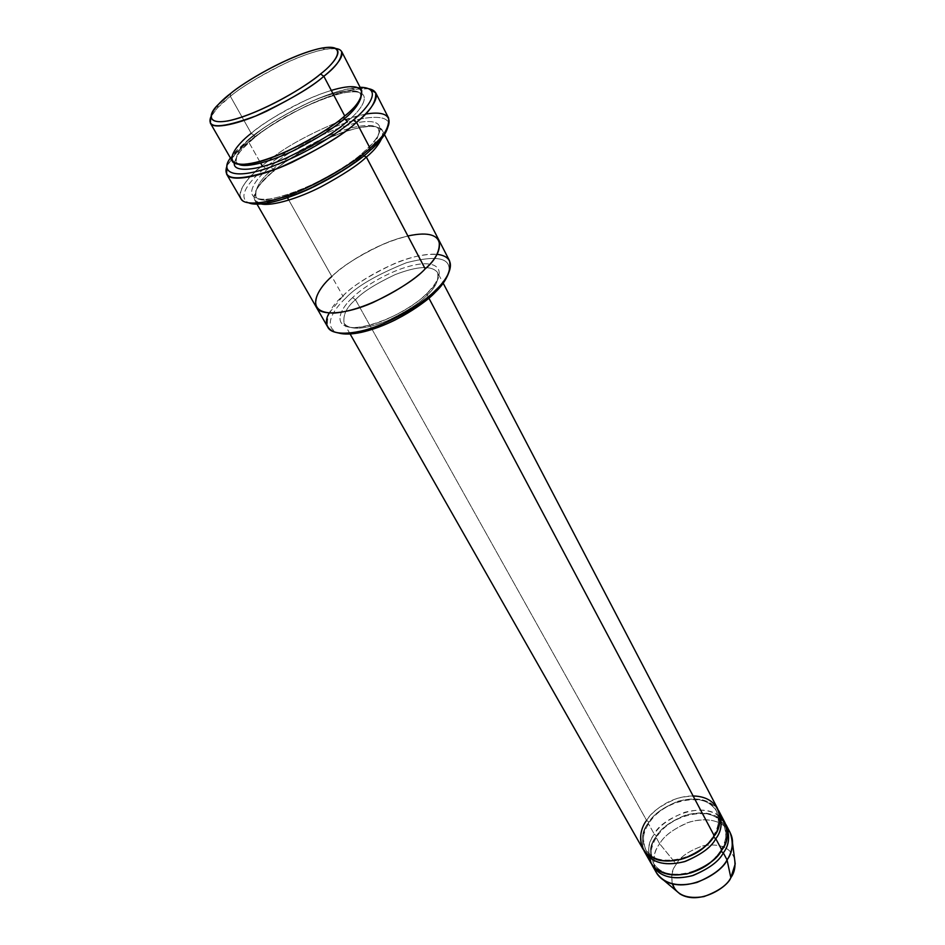 <?xml version="1.0" encoding="UTF-8"?>
<svg xmlns="http://www.w3.org/2000/svg" width="945" height="945" viewBox="0 0 945 945"><rect width="100%" height="100%" fill="white"/><g stroke="black" fill="none" stroke-linecap="round" stroke-linejoin="round"><path stroke-width="0.71" stroke-dasharray="4.72 3.54" d="M717.586 808.566C709.896 796.918 696.489 793.516 677.364 798.348C661.252 804.963 651.01 812.31 646.616 820.414L649.026 822.185C653.184 814.484 662.918 807.491 678.203 801.206C696.359 796.623 709.104 799.86 716.428 810.916C719.818 821.17 718.767 829.816 713.286 836.868L705.986 845.598L713.286 836.868C718.767 829.816 719.818 821.17 716.428 810.916C709.104 799.86 696.359 796.623 678.203 801.206C662.918 807.491 653.184 814.484 649.026 822.185L646.616 820.414L355.497 299.707C346.508 307.267 342.728 315.181 344.145 323.462C350.146 330.561 364.557 329.663 387.367 320.757C407.2 311.177 420.49 302.589 427.223 294.982L426.927 293.328L427.896 292.584C419.426 302.341 384.485 325.434 355.792 327.691C329.486 327.891 341.558 307.054 352.579 297.651L355.497 299.707C362.431 292.218 375.661 283.854 395.187 274.605C417.643 265.994 431.782 265.297 437.594 272.514C438.988 280.122 435.527 287.623 427.223 294.982L428.876 298.1L427.223 294.982C420.49 302.589 407.2 311.177 387.367 320.757C364.557 329.663 350.146 330.561 344.145 323.462C342.728 315.181 346.508 307.267 355.497 299.707L646.616 820.414C651.766 811.861 669.58 796.103 693.11 795.95M248.901 139.104C262.249 126.973 312.618 95.457 351.375 88.192L360.104 87.306C342.043 88.901 320.509 96.177 295.525 109.124C273.648 121.078 258.103 131.071 248.901 139.104L230.438 158.004L235.919 151.141L248.901 139.104L248.594 141.821L248.901 139.104M368.798 88.736L354.41 89.279C314.319 96.744 262.379 129.264 248.594 141.821C258.741 132.867 276.294 121.775 301.242 108.545C326.143 95.917 356.324 86.267 368.798 88.736M387.863 127.173C393.817 112.337 358.876 114.392 321.631 132.725C358.876 114.392 393.817 112.337 387.863 127.173M321.241 132.902L289.832 150.031L321.241 132.902M260.655 163.142L262.108 165.706L265.12 167.808C252.575 178.121 235.281 196.749 248.913 202.927C235.281 196.749 252.575 178.121 265.12 167.808C270.802 162.894 278.917 157.047 289.465 150.255C278.917 157.047 270.802 162.894 265.12 167.808L262.108 165.706L273.164 157.118L262.108 165.706C250.874 175.085 236.486 189.756 240.845 198.615M273.329 157C287.977 145.778 308.885 134.379 336.03 122.815C308.885 134.379 287.977 145.778 273.329 157M388.608 118.042C383.174 110.329 365.715 111.888 336.219 122.744L365.325 114.144M449.525 260.761C445.733 251.205 419.993 252.551 394.537 263.537C369.164 275.515 351.942 286.359 342.858 296.068L345.764 298.112C335.062 307.786 320.922 327.206 338.794 333.065C320.922 327.206 335.062 307.786 345.764 298.112C356.206 286.678 376.429 274.889 406.444 262.722C438.137 254.607 452.183 258.103 448.568 273.223C452.183 258.103 438.137 254.607 406.444 262.722C376.429 274.889 356.206 286.678 345.764 298.112L342.858 296.068C353.229 283.819 404.377 251.996 436.933 254.299M336.148 48.561L325.021 49.258C290.658 56.133 242.7 85.522 230.379 96.331L230.663 93.46L230.379 96.331C240.928 87.283 259.698 76.049 286.689 62.618C313.598 49.943 339.338 44.687 341.653 51.514M361.675 90.342C359.065 82.971 333.302 87.46 306.653 99.827C279.968 112.975 261.481 124.149 251.216 133.328L230.379 96.331L251.216 133.328C262.911 123.334 296.435 101.269 331.282 90.413M344.724 115.951L343.85 116.684L344.724 115.951M360.943 97.654L360.47 94.205C357.931 87.082 333.16 91.358 307.538 103.229C281.882 115.869 264.127 126.606 254.276 135.454L251.216 133.328L254.276 135.454C241.778 144.739 235.695 153.598 236.037 162.044L238.683 164.312L236.037 162.044C235.695 153.598 241.778 144.739 254.276 135.454L254.689 137.521L253.957 138.183C243.302 146.239 236.758 154.519 234.325 163.024C236.758 154.519 243.302 146.239 253.957 138.183C266.36 127.173 308.318 100.796 343.685 92.87C377.197 86.751 363.353 108.793 347.465 121.149C363.353 108.793 377.197 86.751 343.685 92.87C308.318 100.796 266.36 127.173 253.957 138.183L254.689 137.521L254.276 135.454C264.127 126.606 281.882 115.869 307.538 103.229C333.16 91.358 357.931 87.082 360.47 94.205L360.943 97.654M730.107 832.521C722.358 820.744 708.998 817.201 690.051 821.878C674.092 828.387 663.981 835.699 659.681 843.802L655.865 836.975C660.094 829.119 669.899 821.914 685.29 815.346C703.635 810.255 717.09 813.196 725.665 824.146C717.09 813.196 703.635 810.255 685.29 815.346C669.899 821.914 660.094 829.119 655.865 836.975C650.018 844.098 648.66 853.252 651.778 864.427C648.66 853.252 650.018 844.098 655.865 836.975L656.893 836.668L655.865 836.975L659.681 843.802C663.733 836.29 672.994 829.273 687.476 822.729C704.757 817.236 718.247 819.386 727.933 829.19M734.537 858.686C730.402 847.464 719.972 843.141 703.257 845.74C688.964 850.819 679.987 856.961 676.325 864.179L659.681 843.802L676.325 864.179C679.987 856.961 688.964 850.819 703.257 845.74C719.972 843.141 730.402 847.464 734.537 858.686M648.683 857.02C647.845 847.689 649.735 840.093 654.342 834.234L656.728 835.994C660.839 828.293 670.489 821.323 685.692 815.098C703.765 810.597 716.475 813.917 723.823 825.044C727.248 835.345 726.256 844.015 720.822 851.055L711.939 861.285L720.822 851.055C726.256 844.015 727.248 835.345 723.823 825.044C716.475 813.917 703.765 810.597 685.692 815.098C670.489 821.323 660.839 828.293 656.728 835.994L654.342 834.234C658.086 821.737 700.658 798.041 721.118 817.531M656.728 835.994C650.774 843.164 649.711 852.295 653.538 863.364C660.638 873.912 672.934 877.125 690.429 873.003C672.934 877.125 660.638 873.912 653.538 863.364C649.711 852.295 650.774 843.164 656.728 835.994L656.893 836.668L656.728 835.994M649.026 822.185C643.002 829.367 641.879 838.475 645.659 849.496C652.156 859.442 663.756 862.785 680.471 859.501C663.756 862.785 652.156 859.442 645.659 849.496C641.879 838.475 643.002 829.367 649.026 822.185L648.164 823.201C642.269 830.324 640.84 839.443 643.899 850.571C640.84 839.443 642.269 830.324 648.164 823.201C652.44 815.346 662.315 808.105 677.789 801.49C696.217 796.304 709.707 799.151 718.283 810.019C709.707 799.151 696.217 796.304 677.789 801.49C662.315 808.105 652.44 815.346 648.164 823.201L654.342 834.234L648.164 823.201L649.026 822.185M259.721 161.5L248.594 141.821L259.721 161.5M363.695 151.991L362.774 152.806L363.128 154.838C374.291 145.837 379.477 137.368 378.673 129.43C375.886 121.846 351.103 125.472 325.718 137.06C300.321 149.464 282.815 160.142 273.2 169.096L270.175 166.993C282.319 155.866 323.757 129.571 359.088 122.342C392.6 116.967 379.299 139.576 363.695 151.991C352.095 163.544 305.424 193.075 269.738 198.946C237.455 202.265 255.504 178.321 270.175 166.993L273.2 169.096C260.938 178.44 255.138 187.535 255.788 196.418C258.776 203.813 284.008 200.045 310.09 187.925C336.125 174.955 353.796 163.934 363.128 154.838L362.774 152.806L363.695 151.991C379.299 139.576 392.6 116.967 359.088 122.342C323.757 129.571 282.319 155.866 270.175 166.993C255.504 178.321 237.455 202.265 269.738 198.946C305.424 193.075 352.095 163.544 363.695 151.991M273.589 170.041L273.2 169.096C282.815 160.142 300.321 149.464 325.718 137.06C351.103 125.472 375.886 121.846 378.673 129.43C379.477 137.368 374.291 145.837 363.128 154.838L363.801 155.807L363.128 154.838C353.796 163.934 336.125 174.955 310.09 187.925C284.008 200.045 258.776 203.813 255.788 196.418C255.138 187.535 260.938 178.44 273.2 169.096L273.601 171.08L272.845 171.742C260.974 181.44 244.519 199.915 261.08 203.966L254.76 200.245C254.063 190.961 260.088 181.452 272.845 171.742C282.827 162.422 301.006 151.33 327.395 138.454C353.773 126.429 379.536 122.708 382.441 130.623L383.008 134.875M439.082 240.491L438.988 240.302C435.314 230.993 409.575 232.694 383.965 243.845C358.427 255.965 341.05 266.844 331.837 276.495L342.858 296.068L331.837 276.495C341.062 266.844 358.427 255.965 383.965 243.845C409.575 232.694 435.314 230.993 438.988 240.302C440.606 249.823 436.011 259.332 425.191 268.841C439.732 256.225 451.025 231.655 417.595 234.348C382.465 239.002 343.011 264.978 331.837 276.495L288.827 200.127M287.481 197.718L331.837 276.495C319.847 286.335 314.673 296.565 316.315 307.184C314.673 296.565 319.847 286.335 331.837 276.495C342.385 266.077 373.688 244.117 407.897 235.978M724.98 822.717C717.255 810.999 703.883 807.514 684.853 812.251C668.847 818.807 658.677 826.131 654.342 834.234C648.046 841.794 646.912 851.41 650.951 863.092M646.616 820.414C640.249 827.985 639.068 837.577 643.049 849.201M352.579 297.651C341.558 307.054 329.486 327.891 355.792 327.691C384.485 325.434 419.426 302.341 427.896 292.584C439.425 282.46 448.591 262.237 421.671 263.856C393.297 267.104 361.415 288.249 352.579 297.651C361.415 288.249 393.297 267.104 421.671 263.856C448.591 262.237 439.425 282.46 427.896 292.584L426.927 293.328L427.223 294.982C435.527 287.623 438.988 280.122 437.594 272.514C431.782 265.297 417.643 265.994 395.187 274.605C375.661 283.854 362.431 292.218 355.497 299.707L352.579 297.651M329.203 313.043L342.858 296.068C331.01 305.932 325.99 316.28 327.797 327.135M366.365 157.071C381.922 144.632 395.128 121.94 361.616 127.197C326.297 134.308 284.941 160.591 272.845 171.742L273.601 171.08C262.521 181.121 256.627 187.878 255.941 191.339L255.788 196.418C258.115 208.999 330.041 182.834 362.774 152.806C375.437 141.396 380.74 133.599 378.673 129.43C375.177 116.991 306.57 141.951 273.601 171.08M226.93 166.084C231.702 157.366 238.92 149.286 248.594 141.821L235.187 154.283L226.93 166.084M672.308 883.882C671.056 875.802 672.391 869.235 676.325 864.179C670.348 871.349 670.241 880.161 676.006 890.603M654.791 869.069C652.853 858.721 654.483 850.299 659.681 843.802C653.432 851.351 652.345 860.978 656.409 872.696M251.216 133.328C238.175 142.99 231.82 152.204 232.151 160.969M210.853 116.873C215.2 109.644 221.709 102.804 230.379 96.331L217.456 107.895L210.853 116.873M267.081 201.628C221.567 210.109 244.129 178.959 262.108 165.706M350.111 333.975L344.145 323.462C347.665 335.936 403.125 318.146 426.927 293.328C436.224 283.843 439.779 276.909 437.594 272.514L443.193 283.216M351.375 88.192L354.41 89.279M321.82 48.089L325.021 49.258M343.826 116.767C356.797 105.474 362.337 97.949 360.47 94.205C357.6 82.806 288.426 108.663 254.689 137.521C243.019 147.892 237.006 154.318 236.663 156.811L236.037 162.044C237.242 164.241 241.542 164.855 248.948 163.887M720.692 850.394C726.445 840.908 727.485 832.462 723.823 825.044C714.999 805.258 671.753 812.594 656.893 836.668C650.55 846.555 649.428 855.449 653.538 863.364C662.268 882.547 706.293 875.023 720.692 850.394M713.144 836.195C718.968 826.698 720.066 818.275 716.428 810.916C707.687 791.26 664.24 798.797 649.18 822.871C642.765 832.758 641.596 841.641 645.659 849.496C654.306 868.561 698.568 860.836 713.144 836.195M384.509 134.627L382.441 130.623M257.005 204.144L254.76 200.245M218.212 104.576L217.456 107.895M235.919 151.141L235.187 154.283"/><path stroke-width="1.42" d="M365.325 114.144C398.152 108.403 391.797 127.929 376.937 141.726L370.05 148.2L356.537 122.366L353.229 120.098C340.909 130.918 309.594 152.417 271.699 166.663C233.049 180.956 219.523 171.895 230.438 158.004C219.523 171.895 233.049 180.956 271.699 166.663C309.594 152.417 340.909 130.918 353.229 120.098C367.983 108.167 384.072 87.353 360.104 87.306C384.072 87.353 367.983 108.167 353.229 120.098L356.537 122.366C370.31 110.931 385.82 92.185 368.798 88.736L375.708 92.811C376.429 101.824 370.038 111.664 356.537 122.366L370.05 148.2L369.46 151.07L376.098 144.809C382.241 138.797 386.162 132.914 387.863 127.173C384.958 135.348 378.827 143.309 369.46 151.07C359.75 160.426 341.806 172.025 315.606 185.893C289.371 199.064 258.977 207.357 248.913 202.927C253.354 204.64 260.418 204.533 270.116 202.596C310.574 193.713 357.163 163.119 369.46 151.07L370.05 148.2C383.363 137.462 389.541 127.41 388.608 118.042L375.708 92.811M435.456 292.076L435.61 291.922C441.61 286.252 445.922 280.027 448.568 273.223C445.886 280.098 441.516 286.382 435.456 292.076C428.298 299.967 414.89 309.251 395.211 319.953C372.365 331.14 353.56 335.522 338.794 333.065C344.393 334.601 351.965 334.341 361.533 332.309C395.246 324.537 425.923 302.341 435.456 292.076L436.153 289.654L435.456 292.076M436.933 254.299C460.51 257.028 448.45 278.302 436.318 289.489L436.153 289.654C446.831 280.122 451.297 270.494 449.525 260.761L439.082 240.491M331.282 90.413C375.862 77.147 363.246 102.426 344.724 115.951L323.84 76.273L344.724 115.951C356.584 106.667 362.23 98.126 361.675 90.342L341.653 51.514C341.913 58.803 335.971 67.06 323.84 76.273L320.52 73.993C309.157 83.632 277.098 104.671 242.652 116.861C208.03 128.65 205.467 116.672 218.212 104.576L230.663 93.46C215.933 104.222 197.139 126.051 228.028 120.925C262.32 113.353 308.684 84.731 320.52 73.993C336.196 62.24 350.441 41.875 318.252 48.845C284.197 57.527 242.971 83.054 230.663 93.46C242.522 83.077 288.792 54.739 321.82 48.089C350.418 43.092 335.156 62.961 320.52 73.993L323.84 76.273C336.077 66.563 350.276 50.841 336.148 48.561M343.85 116.684L344.181 118.905C353.052 111.829 358.639 104.741 360.943 97.654C358.639 104.741 353.052 111.829 344.181 118.905L343.85 116.684M238.683 164.312C246.172 168.375 272.432 161.229 295.891 149.534C319.315 137.249 335.416 127.032 344.181 118.905C335.416 127.032 319.315 137.249 295.891 149.534C272.432 161.229 246.172 168.375 238.683 164.312M210.345 123.098L210.853 116.873C206.093 128.969 221.024 128.685 255.658 116.022C288.981 100.513 311.708 87.259 323.84 76.273C313.586 85.44 294.568 97.051 266.809 111.108C239.038 124.362 212.838 129.772 210.345 123.098L232.151 160.969C234.962 168.163 261.186 163.52 288.638 150.586C316.067 136.812 334.754 125.272 344.724 115.951C332.805 127.327 285.378 157 249.693 163.768C217.492 167.986 236.262 144.585 251.216 133.328M234.325 163.024C232.694 172.545 256.213 171.388 286.24 158.11C316.303 143.664 336.715 131.343 347.465 121.149L344.181 118.905L347.465 121.149C336.715 131.343 316.303 143.664 286.24 158.11C256.213 171.388 232.694 172.545 234.325 163.024M727.933 829.19C731.158 833.573 732.694 838.156 732.517 842.964C732.044 849.673 730.225 855.319 727.048 859.891C732.706 852.496 733.722 843.365 730.107 832.521L726.457 825.528C730.06 836.36 729.008 845.468 723.327 852.874L727.048 859.891L730.839 877.681L735.21 863.943L734.537 858.686C735.753 866.329 734.513 872.66 730.839 877.681C727.307 885.028 718.318 891.336 703.883 896.604C687.003 899.309 676.49 895.069 672.308 883.882M676.006 890.603L680.057 894.005C699.312 905.641 727.768 886.977 730.839 877.681L727.048 859.891L723.327 852.874L720.988 851.315L723.327 852.874C719.204 861.072 709.163 868.597 693.181 875.436C674.151 880.48 660.602 877.291 652.511 865.844L651.778 864.427C658.972 876.629 672.403 880.409 692.083 875.779C708.691 868.975 719.11 861.344 723.327 852.874C729.434 845.007 730.213 835.439 725.665 824.146L726.457 825.528M721.118 817.531C729.056 829.828 729.292 840.672 721.826 850.051C717.243 859.407 705.608 867.368 686.944 873.936C665.41 876.889 652.652 871.255 648.683 857.02M690.429 873.003C699.524 870.05 706.695 866.14 711.939 861.285C706.695 866.14 699.524 870.05 690.429 873.003M693.11 795.95C723.929 796.753 723.563 825.717 714.278 835.841C709.293 845.917 684.227 865.407 658.618 860.127C634.497 852.922 639.198 829.45 646.616 820.414M680.471 859.501C691.693 856.17 700.198 851.528 705.986 845.598C700.198 851.528 691.693 856.17 680.471 859.501M643.899 850.571C651.034 862.702 664.489 866.423 684.298 861.71C701.013 854.835 711.514 847.169 715.802 838.699L713.428 837.105L715.802 838.699L721.826 850.051C727.532 842.645 728.583 833.537 724.98 822.717L719.074 811.412C722.641 822.185 721.543 831.281 715.802 838.699C711.62 846.897 701.497 854.445 685.42 861.356C666.284 866.482 652.7 863.364 644.644 852L643.899 850.571M262.108 165.706L260.655 163.142M383.008 134.875C380.658 142.435 375.118 149.842 366.365 157.071C358.049 165.056 342.917 174.979 320.981 186.838C299.01 198.155 272.219 206.435 261.08 203.966C272.219 206.435 299.01 198.155 320.981 186.838C342.917 174.979 358.049 165.056 366.365 157.071L363.801 155.807L366.365 157.071L425.191 268.841C436.011 259.332 440.618 249.811 438.988 240.302L384.509 134.627M288.827 200.127L287.481 197.718M350.111 333.975L643.049 849.201C651.105 860.564 664.701 863.659 683.849 858.509C699.95 851.599 710.097 844.039 714.278 835.841L428.876 298.1L714.278 835.841C720.043 828.422 721.141 819.327 717.586 808.566L443.193 283.216M644.644 852L650.951 863.092C659.031 874.515 672.592 877.704 691.634 872.637C707.64 865.785 717.692 858.261 721.826 850.051L715.802 838.699C721.98 830.809 722.807 821.252 718.283 810.019L719.074 811.412M407.897 235.978C451.722 226.363 442.213 255.185 425.191 268.841C416.308 278.669 398.825 289.938 372.743 302.636C346.52 314.331 320.284 316.244 316.315 307.184C320.284 316.256 346.52 314.331 372.743 302.636C398.825 289.938 416.308 278.669 425.191 268.841L366.365 157.071M425.191 268.841C414.583 280.878 370.345 309.889 334.754 313.031C302.317 313.586 318.087 288.001 331.837 276.495C318.099 288.001 302.317 313.586 334.754 313.031C370.345 309.889 414.583 280.878 425.191 268.841M316.421 307.373L327.797 327.135C331.919 336.432 358.131 334.861 384.19 323.332C410.083 310.775 427.412 299.553 436.153 289.654C426.219 300.333 394.219 323.473 359.112 331.589C329.592 338.345 321.454 325.458 329.203 313.043M273.601 171.08L273.589 170.041M226.611 174.104L226.93 166.084C221.673 181.027 238.943 181.688 278.74 168.056C317.024 150.633 342.964 135.395 356.537 122.366C345.126 133.162 323.603 146.51 291.97 162.386C260.288 177.294 229.954 182.503 226.611 174.104L240.845 198.615C244.412 207.392 274.759 202.738 306.204 188.079C337.578 172.403 358.864 159.114 370.05 148.2C357.328 160.662 308.956 192.39 267.081 201.628L270.116 202.596M652.511 865.844L656.409 872.696C664.512 884.177 678.049 887.414 697.02 882.406C712.955 875.602 722.96 868.089 727.048 859.891C723.208 871.384 687.57 894.643 663.886 880.386C659.232 877.279 656.196 873.511 654.791 869.069M376.098 144.809L376.937 141.726M435.61 291.922L436.318 289.489M248.948 163.887C270.79 161.477 319.634 137.627 343.826 116.767M735.21 863.943L732.517 842.964M316.315 307.184L257.005 204.144M680.057 894.005L663.886 880.386M361.533 332.309L359.112 331.589"/></g></svg>
